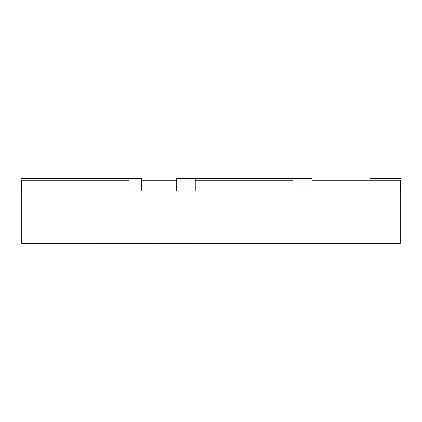 <?xml version="1.0" encoding="UTF-8"?>
<svg xmlns="http://www.w3.org/2000/svg" width="422" height="422" viewBox="0 0 422 422"><rect width="100%" height="100%" fill="white"/><g stroke="black" fill="none" stroke-linecap="round" stroke-linejoin="round"><path stroke-width="0.63" d="M156.045 243.336L156.045 243.647L157.29 243.647L157.29 243.336M152.701 243.336L152.701 243.647L96.775 243.647L96.775 243.336M123.177 243.336L123.177 243.647M176.375 243.336L176.375 243.647L157.29 243.647M192.332 243.336L192.332 243.647L176.375 243.647M119.479 243.336L119.479 243.647M21.733 190.971L21.1 190.971L21.1 178.353L128.984 178.353L128.984 190.971L141.602 190.971L141.602 178.353L128.984 178.353M293.016 190.971L311.942 190.971L311.942 178.353L293.016 178.353L293.016 190.971M176.301 190.971L195.228 190.971L195.228 178.353L176.301 178.353L176.301 190.971M195.228 180.241L293.016 180.241M141.602 180.241L176.301 180.241M311.942 180.241L400.267 180.241L400.267 243.336L21.733 243.336L21.733 180.241L128.984 180.241M400.267 190.971L400.9 190.971L400.9 178.353L369.988 178.353L369.988 180.241M52.011 180.241L52.011 178.353M195.228 178.353L293.016 178.353M125.761 243.336L125.761 243.647"/></g></svg>
